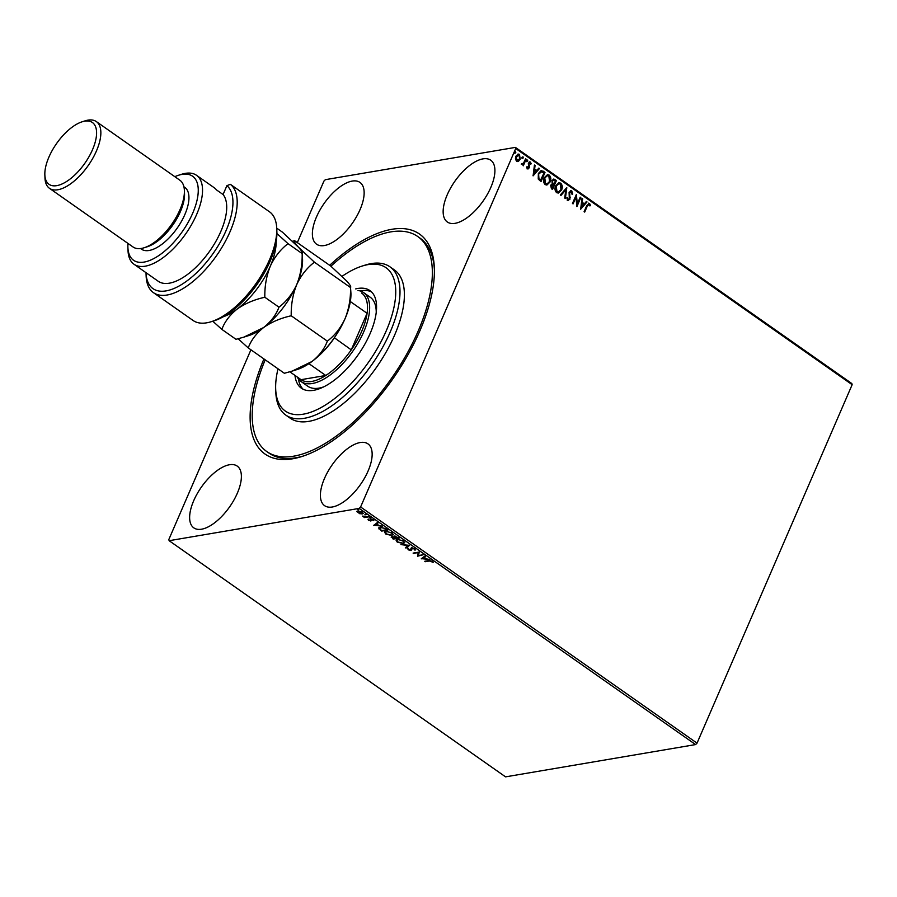 <?xml version="1.0" encoding="UTF-8"?>
<svg xmlns="http://www.w3.org/2000/svg" width="897" height="897" viewBox="0 0 897 897"><rect width="100%" height="100%" fill="white"/><g stroke="black" fill="none" stroke-linecap="round" stroke-linejoin="round"><path stroke-width="1.35" d="M329.67 265.31A134.393 61.377 125.1 0 1 391.933 229.284A134.393 61.377 125.1 0 1 434.327 267.755A134.393 61.377 125.1 0 1 301.807 456.539A134.393 61.377 125.1 0 1 292.613 458.793A134.393 61.377 125.1 0 1 263.942 358.935M330.903 266.207A131.366 59.998 125.1 0 1 417.744 236.516A131.366 59.998 125.1 0 1 393.828 374.968A131.366 59.998 125.1 0 1 266.79 451.561L268.988 453.108A131.366 59.998 -54.9 0 0 295.92 457.762A131.366 59.998 -54.9 0 0 303.377 456.024M482.978 158.87A37.752 17.245 -54.9 0 0 450.664 187.922A37.752 17.245 -54.9 0 0 447.334 221.996A37.752 17.245 -54.9 0 0 455.082 223.331A37.752 17.245 -54.9 0 0 487.396 194.279A37.752 17.245 -54.9 0 0 490.715 160.204A37.752 17.245 -54.9 0 0 482.978 158.87M229.464 464.747A37.752 17.245 -54.9 0 0 197.149 493.81A37.752 17.245 -54.9 0 0 193.819 527.873A37.752 17.245 -54.9 0 0 201.556 529.208A37.752 17.245 -54.9 0 0 233.87 500.156A37.752 17.245 -54.9 0 0 237.2 466.081A37.752 17.245 -54.9 0 0 229.464 464.747M360.224 442.524A37.752 17.245 -54.9 0 0 327.91 471.587A37.752 17.245 -54.9 0 0 324.591 505.661A37.752 17.245 -54.9 0 0 332.327 506.996A37.752 17.245 -54.9 0 0 364.642 477.933A37.752 17.245 -54.9 0 0 367.961 443.869A37.752 17.245 -54.9 0 0 360.224 442.524M352.207 181.082A37.752 17.245 -54.9 0 0 319.893 210.145A37.752 17.245 -54.9 0 0 316.574 244.208A37.752 17.245 -54.9 0 0 324.31 245.554A37.752 17.245 -54.9 0 0 356.625 216.491A37.752 17.245 -54.9 0 0 359.955 182.416A37.752 17.245 -54.9 0 0 352.207 181.082M297.322 242.605L323.929 181.104L325.364 179.669L515.405 147.388L851.836 383.546L852.15 384.69L515.719 148.521L360.605 506.973L697.036 743.142L695.601 744.577L359.181 508.408L169.129 540.7L168.815 539.557L250.925 349.796M517.995 154.082L519.139 154.441L519.845 159.363L518.601 161.236L516.537 161.213L515.416 159.004L515.853 156.257L518.174 154.049L519.486 154.385L520.193 159.296L517.838 161.527M521.505 163.792L523.523 163.209L525.564 158.791L526.147 159.206L523.299 165.799L523.119 164.42L521.269 164.241L522.289 164.117M527.346 168.804L526.606 167.055L527.201 166.741L527.66 167.963L528.613 167.481L528.333 163.075L530.407 162.043L531.237 163.792L530.632 164.162L530.127 162.906L528.938 163.456L529.477 166.707L529.219 167.862L527.346 168.804L528.064 168.972M526.853 166.797L527.313 168.019L528.613 167.481M529.634 161.852L531.237 163.792M530.127 162.906L528.591 163.512L528.815 164.185M543.212 171.181L544.995 172.437L541.093 181.463L539.927 180.645L538.234 179.03L538.357 173.513L541.227 170.542L544.995 172.437M556.443 180.476L552.541 189.491L551.442 188.729L550.646 185.253L552.193 183.84L551.98 180.678L553.684 179.064L556.443 180.476L552.283 189.323M566.803 187.742L565.357 198.506L564.718 198.046L565.805 189.884L560.973 195.423L560.333 194.974L566.612 187.776M580.224 197.161L580.808 197.575L576.906 206.602L575.975 197.172L573.06 203.899L572.465 203.484L576.367 194.458L577.309 203.877L580.224 197.161M589.127 204.325L587.3 206.075L584.698 212.073L584.104 211.658L586.75 205.57L589.52 203.395L590.529 205.458L589.923 205.94L588.477 204.269M588.623 203.159L590.529 205.458M852.15 384.69L697.036 743.142M580.651 209.236L581.996 198.405L582.635 198.865L582.175 202.307L584.339 203.832L586.38 201.489L587.03 201.948L580.651 209.236M571.423 191.891L569.685 192.664L569.92 199.257L567.633 200.401L566.814 197.833L567.509 197.598L568.048 199.482L569.315 198.876L569.102 192.238L571.781 190.938L572.656 194.122L571.983 194.245L571.423 191.891L570.526 191.779M568.519 200.603L567.633 200.401M567.162 197.654L567.7 199.538L569.315 198.876M570.806 190.691L571.781 190.938L572.656 194.122M561.612 189.929L558.371 193.057L556.611 192.664C554.817 190.68 554.503 188.392 555.669 185.814L558.921 182.719L560.681 183.145C562.441 185.118 562.744 187.383 561.612 189.929L558.192 193.079M550.164 181.9L546.923 185.029L545.174 184.625C543.38 182.64 543.055 180.364 544.221 177.785L547.473 174.691L549.233 175.106C550.993 177.079 551.307 179.344 550.164 181.9L546.744 185.051M533.098 175.857L534.433 165.026L535.083 165.474L534.623 168.928L536.787 170.441L538.828 168.109L539.467 168.558L533.098 175.857M526.416 160.529L527.234 160.126L527.75 161.157L526.931 161.561L526.763 160.462L527.582 160.058L527.75 161.157L526.931 161.561M521.875 157.345L522.693 156.93L523.209 157.973L522.39 158.377L522.222 157.278L523.041 156.874L523.209 157.973L522.39 158.377M514.474 152.142L515.293 151.739L515.809 152.782L514.99 153.185L514.822 152.086L515.64 151.683L515.809 152.782L514.99 153.185M360.067 513.869L356.871 511.626L357.881 510.954L362.343 512.086L362.22 514.003L360.213 513.533M356.972 511.38L357.881 510.954M363.173 513.454L361.839 513.544M368.981 516.807L364.518 517.569L362.523 516.1L368.981 516.807M368.544 520.462L368.039 519.554L370.495 520.473L370.73 519.094L373.264 519.755L373.881 520.708L371.347 519.509L370.842 521.056L368.757 519.957M379.79 529.006L378.949 528.938L380.115 527.223L386.035 528.782L387.829 530.037L381.718 531.08L378.68 527.974M399.266 538.077L393.166 539.108L391.821 536.843L393.839 537.135L394.187 536.014L399.266 538.077M391.17 537.202L391.821 536.843M409.626 545.342L405.993 548.112L405.354 547.663L408.113 545.567L400.959 544.58L409.626 545.342M423.048 554.761L417.542 556.218L418.237 552.743L413.102 553.101L419.202 552.07L418.507 555.535L423.048 554.761M429.394 560.995L425.335 561.69L424.741 561.275L428.867 560.569L432.41 561.197L433.161 562.341L429.394 560.995L429.618 560.479L425.335 561.69M169.129 540.7L505.56 776.858L695.601 744.577M421.287 558.853L424.819 556.017L425.47 556.465L424.303 557.351L426.467 558.865L429.854 559.549L421.377 558.629M414.672 548.751L415.064 550.186L414.089 548.886L411.97 548.302L411.017 550.534L408.213 549.805L407.754 548.594L410.389 550.119L411.387 547.888L414.672 548.751M415.277 549.872L414.549 549.401M414.268 549.906L414.257 548.493M412.194 547.787L411.577 549.39M408.595 548.852L408.841 549.704M410.389 550.119L411.387 547.888M403.347 543.571L397.192 542.068L396.048 540.162L397.405 539.422L403.56 540.947L404.682 542.831L402.921 543.122M391.899 535.543L385.744 534.04L384.6 532.134L385.957 531.394L392.112 532.919L393.234 534.803L391.473 535.094M373.735 525.463L377.267 522.626L377.906 523.074L376.751 523.971L378.904 525.485L382.301 526.158L373.825 525.25M370.562 517.872L369.418 517.939L370.439 517.771M366.021 514.687L364.877 514.755L365.898 514.575M358.621 509.496L357.477 509.563L358.497 509.384M359.181 508.408L360.605 506.973M515.719 148.521L515.405 147.388M434.372 269.414A131.366 59.998 -54.9 0 0 419.942 238.064L417.744 236.516M432.971 561.757L432.388 562.206M432.612 561.69L432.309 561.085M425.234 556.297L424.303 557.351M426.254 558.719L425.638 558.674M422.767 558.439L421.747 558.349M424.348 557.25L422.711 558.562L425.582 558.797L423.933 557.631L422.711 558.562M423.092 554.795L417.542 556.218M417.632 555.613L418.237 552.743M418.462 552.227L413.685 553.516M414.492 549.39L414.313 548.37L414.492 549.39M411.79 548.022L411.801 548.874L411.79 548.022M411.858 549.648L411.017 550.534M411.23 550.018L410.635 550.04M408.438 549.289L407.978 548.078M410.927 548.605L411.611 547.372M409.29 545.253L405.993 548.112M397.136 541.34L396.205 539.927M404.738 542.562L403.572 543.055M403.885 542.281L403.863 541.171M398.055 539.355L397.079 540.207M397.988 539.837L396.9 540.442L397.786 541.945L402.753 543.156L403.829 542.573L402.955 541.07L398.201 539.344M398.717 537.684L393.166 539.108M392.303 537.83L392.045 536.328M394.994 535.913L394.837 536.754L394.994 535.913M392.639 536.742L392.808 537.639L392.639 536.742M394.523 537.168L393.94 536.899M392.583 538.155L395.162 538.256L392.426 537.258L392.583 538.155L392.606 536.832M395.487 537.942L398.055 537.763L394.77 536.428L395.487 537.942M394.972 535.98L394.613 537.269M385.688 533.311L384.757 531.887M393.301 534.522L392.124 535.027M392.438 534.253L392.415 533.143M386.607 531.316L385.632 532.168M386.551 531.809L385.452 532.414L386.349 533.917L391.305 535.128L392.381 534.534L391.507 533.031L386.753 531.316M387.28 529.656L381.718 531.08M379.173 528.423L378.848 527.728M380.933 527.122L380.059 528.535M380.922 527.144L379.835 529.051L379.756 527.985M379.835 529.051L381.752 530.553L386.607 529.735L384.23 528.198L380.709 527.638M377.671 522.917L376.751 523.971M378.691 525.328L378.086 525.283M375.215 525.048L374.195 524.969M376.785 523.87L375.159 525.182L378.029 525.418L376.37 524.252L375.159 525.182M368.768 519.946L368.263 519.038M370.461 518.836L370.495 520.473M373.354 520.025L373.006 519.374M371.571 518.993L371.055 519.677M371.56 520.282L370.842 521.056M371.066 520.54L370.439 520.552M370.652 517.681L369.642 517.423M368.432 516.425L364.518 517.569M366.111 514.497L365.101 514.239M357.948 512.355L357.096 511.111M363.229 513.174L362.444 513.488M362.41 512.871L361.637 513.589L361.805 512.176L357.724 511.783L358.475 510.898M361.861 513.073L362.018 511.66M358.699 510.853L358.497 512.265M358.677 510.898L358.284 512.781L361.637 513.589M358.71 509.305L357.701 509.048M588.78 204.381L586.952 206.131L584.452 211.905M588.443 203.193L589.172 203.451M581.962 198.685L582.635 198.865M582.288 198.921L582.175 202.307M581.828 202.374L584.339 203.832M586.223 201.679L587.03 201.948M586.683 202.004L580.583 208.979M582.03 203.417L581.2 207.084L583.689 204.572L582.03 203.417L581.548 207.028M580.124 197.396L580.808 197.575M580.46 197.643L576.76 206.209M572.813 203.731L575.975 197.172M576.177 194.896L577.309 203.877M571.075 191.958L569.685 192.664M569.337 192.732L569.494 193.696M569.147 193.752L570.212 197.676M569.864 197.732L569.92 199.257M569.573 199.313L567.285 200.457M567.7 199.538L568.967 198.943L567.7 199.538M570.615 190.736L571.434 190.994M566.422 187.989L565.054 198.282M560.793 195.288L565.805 189.884M558.753 182.753L560.681 183.145M560.322 183.201C562.094 185.174 562.397 187.439 561.264 189.996M558.652 183.784L555.916 186.296L556.645 191.779L558.226 192.048M556.263 186.24L556.992 191.723L558.405 192.025L561.017 189.514L560.3 184.087L558.831 183.75L555.916 186.296M553.505 179.108L554.907 179.389M554.559 179.445L556.095 180.532M553.471 180.14L552.216 181.149L552.451 183.414L553.651 184.401L555.445 180.981L553.64 180.095L552.574 181.093L552.799 183.358L553.998 184.334M552.944 185.107L550.893 185.713L551.991 188.213L553.595 185.264L552.081 184.715M551.386 187.787L552.339 188.157M550.893 185.713L551.733 187.72M553.292 185.051L551.24 185.657M547.305 174.724L549.233 175.106M548.886 175.162C550.646 177.146 550.96 179.411 549.816 181.956M547.204 175.756L544.468 178.256L545.197 183.739L546.789 184.02M544.815 178.2L545.544 183.683L546.957 183.997L549.569 181.486L548.852 176.047L547.394 175.711L544.468 178.256M544.647 172.493L540.846 181.284M541.059 170.576L542.853 171.237M541.34 171.675L538.604 173.984L538.57 178.458L540.555 180.185L544.008 172.942L541.003 171.663M538.57 178.458L540.902 180.118M538.604 173.984L538.918 178.402M541.687 171.619L538.951 173.928M534.399 165.306L535.083 165.474M534.735 165.541L534.623 168.928M534.276 168.984L536.787 170.441M538.66 168.288L539.467 168.558M539.119 168.614L533.02 175.599M534.477 170.026L533.648 173.704L536.126 171.192L534.477 170.026L533.995 173.637M527.313 168.019L528.266 167.537L527.313 168.019M529.454 161.897L530.06 162.11M529.779 162.962L528.591 163.512L529.779 162.962M528.456 164.241L529.152 165.306M528.793 165.362L529.477 166.707M529.129 166.775L529.219 167.862M528.871 167.918L526.999 168.86M527.402 161.225L526.584 161.628M525.463 159.027L526.147 159.206M525.799 159.262L523.052 165.631M522.861 158.029L522.043 158.444M518.253 161.292L517.67 161.55M518.006 155.013L519.139 155.192L516.448 156.661L516.885 160.395L517.614 160.63M518.791 155.248L516.1 156.728L516.537 160.462L517.446 160.675M516.537 160.462L519.598 158.881L519.139 155.192M515.461 152.838L514.643 153.241M278.014 368.813A87.581 40.006 -54.9 0 0 275.682 389.119A87.581 40.006 -54.9 0 0 308.927 412.833A87.581 40.006 -54.9 0 0 370.046 360.022A87.581 40.006 -54.9 0 0 362.04 266.095A87.581 40.006 -54.9 0 0 342.037 276.343M362.04 266.095L365.146 265.108A90.597 41.385 125.1 0 1 389.926 266.801A90.597 41.385 125.1 0 1 373.432 362.276A90.597 41.385 125.1 0 1 285.818 415.109A90.597 41.385 125.1 0 1 275.816 392.381L275.682 389.119M357.981 290.493A54.358 24.824 125.1 0 1 363.61 292.601A54.358 24.824 125.1 0 1 358.822 341.667A54.358 24.824 125.1 0 1 312.291 383.512A54.358 24.824 125.1 0 1 301.145 381.584L307.738 386.215A54.358 24.824 -54.9 0 0 323.94 386.775M298.421 378.904A59.639 27.246 -54.9 0 0 303.141 389.253M355.705 288.901A59.639 27.246 125.1 0 1 369.945 290.594A59.639 27.246 125.1 0 1 359.08 353.452A59.639 27.246 125.1 0 1 301.403 388.222A59.639 27.246 125.1 0 1 294.967 375.406M285.818 415.109L290.213 418.193A90.597 41.385 -54.9 0 0 377.828 365.371A90.597 41.385 -54.9 0 0 394.321 269.885L389.926 266.801M266.79 451.561A131.366 59.998 125.1 0 1 265.198 359.82M371.493 291.884A59.639 27.246 -54.9 0 0 360.157 290.953M376.235 312.279A54.358 24.824 -54.9 0 0 370.203 297.232L363.61 292.601M300.764 379.476A52.845 24.141 -54.9 0 0 300.91 379.577A52.845 24.141 -54.9 0 0 301.056 379.678A52.845 24.141 -54.9 0 0 311.741 381.449A52.845 24.141 -54.9 0 0 325.779 375.484A52.845 24.141 -54.9 0 0 351.265 349.864A52.845 24.141 -54.9 0 0 367.086 313.3A52.845 24.141 -54.9 0 0 361.637 293.061A52.845 24.141 -54.9 0 0 361.491 292.96L361.637 293.061M300.91 379.577L289.843 371.807L301.056 379.678L325.779 375.484L308.938 363.655M301.145 381.584A54.358 24.824 125.1 0 1 297.255 377.009M334.346 337.754L351.265 349.864L367.086 313.3L350.323 301.538M334.334 337.978A52.845 24.141 125.1 0 1 315.228 358.946M153.477 292.68L193.057 320.464A66.445 30.341 -54.9 0 0 206.68 322.819A66.445 30.341 -54.9 0 0 211.221 321.709A66.445 30.341 -54.9 0 0 276.736 228.376A66.445 30.341 -54.9 0 0 269.93 212.107L230.35 184.322A66.445 30.341 125.1 0 1 216.065 256.329A66.445 30.341 125.1 0 1 153.477 292.68A66.445 30.341 125.1 0 1 146.133 276.018L146.009 272.755A63.418 28.962 -54.9 0 0 201.668 267.642A63.418 28.962 -54.9 0 0 226.907 185.645L230.35 184.322M127.968 243.423A51.342 23.445 -54.9 0 0 127.89 247.381A51.342 23.445 -54.9 0 0 144.092 262.081A51.342 23.445 -54.9 0 0 192.698 213.206A51.342 23.445 -54.9 0 0 182.035 174.399A51.342 23.445 -54.9 0 0 178.514 175.263A51.342 23.445 -54.9 0 0 174.825 176.675M178.514 175.263L181.631 174.276A54.358 24.824 125.1 0 1 185.343 173.368A54.358 24.824 125.1 0 1 196.488 175.285A54.358 24.824 125.1 0 1 191.711 224.351A54.358 24.824 125.1 0 1 145.168 266.196A54.358 24.824 125.1 0 1 134.023 264.267A54.358 24.824 125.1 0 1 128.024 250.633L127.89 247.381M49.481 188.325L133.036 246.978A40.769 18.624 -54.9 0 0 141.401 248.424A40.769 18.624 -54.9 0 0 144.193 247.74L147.299 246.753A37.752 17.245 -54.9 0 0 184.524 193.718L184.39 190.467A40.769 18.624 -54.9 0 0 179.893 180.241L96.327 121.577A40.769 18.624 125.1 0 1 92.739 158.377A40.769 18.624 125.1 0 1 57.845 189.76A40.769 18.624 125.1 0 1 49.481 188.325A40.769 18.624 125.1 0 1 44.985 178.088L44.85 174.837A37.752 17.245 -54.9 0 0 56.758 185.645A37.752 17.245 -54.9 0 0 92.503 149.709A37.752 17.245 -54.9 0 0 84.654 121.173A37.752 17.245 -54.9 0 0 82.076 121.813A37.752 17.245 -54.9 0 0 44.85 174.837M144.193 247.74A40.769 18.624 -54.9 0 0 184.39 190.467M82.076 121.813L85.181 120.826A40.769 18.624 125.1 0 1 87.973 120.142A40.769 18.624 125.1 0 1 96.327 121.577M140.526 248.547L141.367 249.131A37.752 17.245 -54.9 0 0 149.115 250.476A37.752 17.245 -54.9 0 0 181.429 221.413A37.752 17.245 -54.9 0 0 184.748 187.338L183.907 186.755M134.023 264.267L158.22 281.254A54.358 24.824 -54.9 0 0 169.365 283.183A54.358 24.824 -54.9 0 0 214.114 244.376A54.358 24.824 -54.9 0 0 223.073 194.526L216.48 189.895A54.358 24.824 125.1 0 0 214.08 187.641L196.488 175.285M223.073 194.526L226.907 185.645M276.736 228.376L276.87 231.639A63.418 28.962 125.1 0 1 214.327 320.722L211.221 321.709M327.349 341.14C324.49 348.832 319.366 355.616 311.977 361.502L292.287 371.066L284.371 373.275L248.234 347.913C251.104 340.221 256.228 333.437 263.606 327.551C271.387 322.068 280.593 318.143 291.222 315.778L327.349 341.14C334.85 335.388 340.759 327.887 345.065 318.637C348.933 308.938 350.761 298.578 350.536 287.545L314.41 262.182L298.398 247.146C295.147 243.524 293.891 241.383 294.631 240.71L330.758 266.073L346.769 281.109C350.021 284.73 351.276 286.872 350.536 287.545L350.918 293.117A54.358 24.824 125.1 0 1 345.065 318.637A54.358 24.824 -54.9 0 1 311.977 361.502A54.358 24.824 -54.9 0 1 297.311 369.474L292.814 370.91M291.222 315.778C290.998 304.745 292.826 294.384 296.694 284.685C301 275.435 306.909 267.934 314.41 262.182M294.631 240.71L292.478 241.259M238.131 338.774L248.234 347.913M296.694 284.685A54.358 24.824 -54.9 0 0 302.547 259.155L302.166 253.582C302.379 264.615 300.562 274.987 296.694 284.685C292.388 293.936 286.479 301.437 278.967 307.189C276.108 314.869 270.984 321.664 263.606 327.551A54.358 24.824 -54.9 0 0 296.694 284.685M244.433 336.947L248.94 335.523A54.358 24.824 -54.9 0 0 263.606 327.551L243.906 337.115L235.989 339.313L221.851 329.39C224.71 321.698 229.834 314.914 237.223 309.028A54.358 24.824 -54.9 0 0 270.311 266.162A54.358 24.824 -54.9 0 0 276.175 241.416M276.725 228.152L282.376 232.121L298.398 247.146C301.65 250.768 302.906 252.92 302.166 253.582L288.027 243.659L276.893 233.545M223.297 316.753A54.358 24.824 -54.9 0 0 237.223 309.028C245.004 303.545 254.21 299.62 264.828 297.255C264.615 286.221 266.443 275.861 270.311 266.162C274.617 256.912 280.514 249.411 288.027 243.659M212.78 321.216L221.851 329.39M264.828 297.255L278.967 307.189"/></g></svg>
